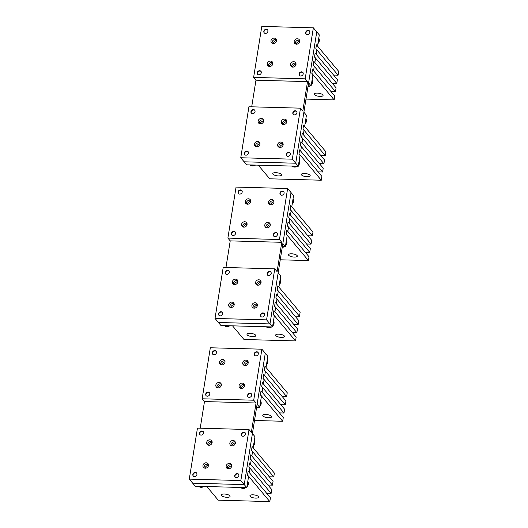 <?xml version="1.0" encoding="UTF-8"?>
<svg xmlns="http://www.w3.org/2000/svg" width="528" height="528" viewBox="0 0 528 528"><rect width="100%" height="100%" fill="white"/><g stroke="black" fill="none" stroke-linecap="round" stroke-linejoin="round"><path stroke-width="0.79" d="M283.061 143.702A2.917 2.554 -40 0 0 280.625 143.735A2.917 2.554 -40 0 0 278.883 147.206M283.166 144.335A4.976 4.363 -40 0 0 282.19 144.685A4.976 4.363 -40 0 0 279.49 147.418M281.325 147.173A2.917 2.554 -40 0 0 282.625 142.883A2.917 2.554 -40 0 0 279.457 142.342A2.917 2.554 -40 0 0 278.157 146.632A2.917 2.554 -40 0 0 281.325 147.173M240.755 157.753L292.327 159.179L300.498 108.167L248.926 106.742L240.755 157.753L244.147 161.806L295.72 163.225L292.327 159.179M296.221 110.986A2.284 2 140 0 1 293.568 114.649A2.284 2 140 0 1 296.221 110.986M286.928 156.097A2.284 2 140 0 1 289.582 152.434A2.284 2 140 0 1 286.928 156.097M251.671 113.494A2.284 2 140 0 1 254.318 109.831A2.284 2 140 0 1 251.671 113.494M245.032 154.935A2.284 2 140 0 1 247.685 151.272A2.284 2 140 0 1 245.032 154.935M283.133 119.387A2.917 2.554 140 0 1 286.301 119.929A2.917 2.554 140 0 1 285.001 124.219A2.917 2.554 140 0 1 281.833 123.677A2.917 2.554 140 0 1 283.133 119.387M256.252 141.702A2.917 2.554 140 0 1 259.42 142.243A2.917 2.554 140 0 1 258.119 146.533A2.917 2.554 140 0 1 254.951 145.992A2.917 2.554 140 0 1 256.252 141.702M259.928 118.747A2.917 2.554 140 0 1 263.096 119.288A2.917 2.554 140 0 1 261.796 123.578A2.917 2.554 140 0 1 258.628 123.037A2.917 2.554 140 0 1 259.928 118.747M286.843 121.381A4.976 4.363 -40 0 0 285.872 121.73A4.976 4.363 -40 0 0 283.166 124.463M259.961 143.695A4.976 4.363 -40 0 0 258.984 144.045A4.976 4.363 -40 0 0 256.285 146.777M263.637 120.74A4.976 4.363 -40 0 0 262.667 121.09A4.976 4.363 -40 0 0 259.961 123.823M251.691 106.821L255.961 80.197L307.527 81.616L302.828 110.953L300.498 108.167M286.737 120.747A2.917 2.554 -40 0 0 284.302 120.78A2.917 2.554 -40 0 0 282.559 124.252M259.855 143.062A2.917 2.554 -40 0 0 257.42 143.095A2.917 2.554 -40 0 0 255.677 146.566M263.531 120.107A2.917 2.554 -40 0 0 261.096 120.14A2.917 2.554 -40 0 0 259.354 123.611M295.931 63.36A2.917 2.554 -40 0 0 293.495 63.393A2.917 2.554 -40 0 0 291.753 66.865M296.03 63.994A4.976 4.363 -40 0 0 295.06 64.343A4.976 4.363 -40 0 0 292.36 67.069M294.195 66.832A2.917 2.554 -40 0 0 295.495 62.542A2.917 2.554 -40 0 0 292.327 62A2.917 2.554 -40 0 0 291.027 66.29A2.917 2.554 -40 0 0 294.195 66.832M253.625 77.411L305.191 78.837L313.361 27.826L261.796 26.4L253.625 77.411L255.961 80.197M309.091 30.644A2.284 2 140 0 1 306.438 34.307A2.284 2 140 0 1 309.091 30.644M299.798 75.748A2.284 2 140 0 1 302.452 72.085A2.284 2 140 0 1 299.798 75.748M264.541 33.145A2.284 2 140 0 1 267.188 29.482A2.284 2 140 0 1 264.541 33.145M257.902 74.593A2.284 2 140 0 1 260.548 70.93A2.284 2 140 0 1 257.902 74.593M296.003 39.046A2.917 2.554 140 0 1 299.171 39.587A2.917 2.554 140 0 1 297.871 43.877A2.917 2.554 140 0 1 294.703 43.336A2.917 2.554 140 0 1 296.003 39.046M269.122 61.36A2.917 2.554 140 0 1 272.29 61.901A2.917 2.554 140 0 1 270.989 66.191A2.917 2.554 140 0 1 267.821 65.65A2.917 2.554 140 0 1 269.122 61.36M272.798 38.405A2.917 2.554 140 0 1 275.966 38.947A2.917 2.554 140 0 1 274.666 43.237A2.917 2.554 140 0 1 271.498 42.695A2.917 2.554 140 0 1 272.798 38.405M299.706 41.039A4.976 4.363 -40 0 0 298.736 41.389A4.976 4.363 -40 0 0 296.036 44.114M272.824 63.353A4.976 4.363 -40 0 0 271.854 63.703A4.976 4.363 -40 0 0 269.155 66.429M276.5 40.399A4.976 4.363 -40 0 0 275.53 40.748A4.976 4.363 -40 0 0 272.831 43.474M307.527 81.616L305.191 78.837M299.607 40.405A2.917 2.554 -40 0 0 297.172 40.438A2.917 2.554 -40 0 0 295.429 43.91M272.725 62.72A2.917 2.554 -40 0 0 270.29 62.753A2.917 2.554 -40 0 0 268.547 66.224M276.401 39.765A2.917 2.554 -40 0 0 273.966 39.798A2.917 2.554 -40 0 0 272.224 43.27M313.361 27.826L316.76 31.871L295.72 163.225L298.261 166.261L246.695 164.842L244.147 161.806L295.72 163.225L303.89 112.213L306.431 115.249L304.643 126.423L303.58 125.162L302.973 128.984L325.235 155.549L325.849 151.727L303.58 125.162L302.947 129.149L304.003 130.409L303.323 134.653L302.267 133.386L301.653 137.214L323.921 163.779L324.535 159.951L302.267 133.386L301.627 137.372L302.689 138.64L302.009 142.877L300.947 141.61L300.333 145.438L322.601 172.003L323.215 168.175L300.947 141.61L300.307 145.596L301.369 146.863L300.689 151.1L299.633 149.84L299.02 153.661L321.281 180.226L321.895 176.405L299.633 149.84L298.993 153.82L300.049 155.087L298.261 166.261M257.327 304.392A2.917 2.554 -40 0 0 254.885 304.425A2.917 2.554 -40 0 0 253.15 307.89M257.426 305.026A4.976 4.363 -40 0 0 256.456 305.375A4.976 4.363 -40 0 0 253.757 308.101M255.585 307.857A2.917 2.554 -40 0 0 256.885 303.574A2.917 2.554 -40 0 0 253.717 303.032A2.917 2.554 -40 0 0 252.417 307.316A2.917 2.554 -40 0 0 255.585 307.857M215.021 318.443L266.587 319.862L274.758 268.851L223.192 267.432L215.021 318.443L218.414 322.489L269.98 323.915L266.587 319.862M270.481 271.669A2.284 2 140 0 1 267.835 275.332A2.284 2 140 0 1 270.481 271.669M261.195 316.78A2.284 2 140 0 1 263.842 313.117A2.284 2 140 0 1 261.195 316.78M225.931 274.177A2.284 2 140 0 1 228.584 270.514A2.284 2 140 0 1 225.931 274.177M219.292 315.625A2.284 2 140 0 1 221.945 311.962A2.284 2 140 0 1 219.292 315.625M257.4 280.078A2.917 2.554 140 0 1 260.561 280.619A2.917 2.554 140 0 1 259.261 284.902A2.917 2.554 140 0 1 256.093 284.361A2.917 2.554 140 0 1 257.4 280.078M230.512 302.392A2.917 2.554 140 0 1 233.68 302.933A2.917 2.554 140 0 1 232.379 307.217A2.917 2.554 140 0 1 229.211 306.676A2.917 2.554 140 0 1 230.512 302.392M234.194 279.437A2.917 2.554 140 0 1 237.356 279.979A2.917 2.554 140 0 1 236.056 284.262A2.917 2.554 140 0 1 232.888 283.721A2.917 2.554 140 0 1 234.194 279.437M261.103 282.071A4.976 4.363 -40 0 0 260.132 282.421A4.976 4.363 -40 0 0 257.433 285.146M234.221 304.385A4.976 4.363 -40 0 0 233.251 304.735A4.976 4.363 -40 0 0 230.551 307.461M237.897 281.431A4.976 4.363 -40 0 0 236.927 281.78A4.976 4.363 -40 0 0 234.227 284.506M225.958 267.505L230.221 240.88L281.787 242.306L277.088 271.636L274.758 268.851M261.004 281.437A2.917 2.554 -40 0 0 258.562 281.47A2.917 2.554 -40 0 0 256.826 284.935M234.122 303.752A2.917 2.554 -40 0 0 231.68 303.778A2.917 2.554 -40 0 0 229.944 307.25M237.798 280.79A2.917 2.554 -40 0 0 235.356 280.823A2.917 2.554 -40 0 0 233.62 284.295M270.197 224.044A2.917 2.554 -40 0 0 267.755 224.077A2.917 2.554 -40 0 0 266.013 227.548M270.296 224.684A4.976 4.363 -40 0 0 269.326 225.034A4.976 4.363 -40 0 0 266.62 227.759M268.455 227.515A2.917 2.554 -40 0 0 269.755 223.232A2.917 2.554 -40 0 0 266.587 222.691A2.917 2.554 -40 0 0 265.287 226.974A2.917 2.554 -40 0 0 268.455 227.515M227.885 238.095L279.457 239.521L287.628 188.509L236.056 187.084L227.885 238.095L230.221 240.88M283.351 191.327A2.284 2 140 0 1 280.698 194.99A2.284 2 140 0 1 283.351 191.327M274.065 236.438A2.284 2 140 0 1 276.712 232.775A2.284 2 140 0 1 274.065 236.438M238.801 193.835A2.284 2 140 0 1 241.454 190.172A2.284 2 140 0 1 238.801 193.835M232.162 235.283A2.284 2 140 0 1 234.815 231.62A2.284 2 140 0 1 232.162 235.283M270.263 199.729A2.917 2.554 140 0 1 273.431 200.27A2.917 2.554 140 0 1 272.131 204.56A2.917 2.554 140 0 1 268.963 204.019A2.917 2.554 140 0 1 270.263 199.729M243.382 222.044A2.917 2.554 140 0 1 246.55 222.585A2.917 2.554 140 0 1 245.249 226.875A2.917 2.554 140 0 1 242.081 226.334A2.917 2.554 140 0 1 243.382 222.044M247.058 199.089A2.917 2.554 140 0 1 250.226 199.63A2.917 2.554 140 0 1 248.926 203.92A2.917 2.554 140 0 1 245.758 203.379A2.917 2.554 140 0 1 247.058 199.089M273.973 201.729A4.976 4.363 -40 0 0 273.002 202.079A4.976 4.363 -40 0 0 270.303 204.805M247.091 224.044A4.976 4.363 -40 0 0 246.121 224.393A4.976 4.363 -40 0 0 243.415 227.119M250.767 201.082A4.976 4.363 -40 0 0 249.797 201.432A4.976 4.363 -40 0 0 247.097 204.164M281.787 242.306L279.457 239.521M273.874 201.089A2.917 2.554 -40 0 0 271.432 201.122A2.917 2.554 -40 0 0 269.689 204.593M246.992 223.403A2.917 2.554 -40 0 0 244.55 223.436A2.917 2.554 -40 0 0 242.807 226.908M250.668 200.449A2.917 2.554 -40 0 0 248.226 200.482A2.917 2.554 -40 0 0 246.484 203.953M287.628 188.509L291.02 192.555L269.98 323.915L272.527 326.951L220.955 325.525L218.414 322.489L269.98 323.915L278.15 272.903L280.698 275.939L278.903 287.113L277.847 285.846L277.233 289.674L299.501 316.239L300.115 312.411L277.847 285.846L277.207 289.832L278.269 291.1L277.589 295.337L276.527 294.07L275.913 297.898L298.181 324.463L298.795 320.635L276.527 294.07L275.887 298.056L276.949 299.323L276.269 303.56L275.213 302.3L274.6 306.121L296.861 332.686L297.475 328.865L275.213 302.3L274.573 306.286L275.629 307.547L274.956 311.791L273.893 310.523L273.28 314.351L295.548 340.916L296.162 337.088L273.893 310.523L273.253 314.51L274.316 315.777L272.527 326.951M231.587 465.076A2.917 2.554 -40 0 0 229.152 465.109A2.917 2.554 -40 0 0 227.41 468.58M231.686 465.709A4.976 4.363 -40 0 0 230.716 466.059A4.976 4.363 -40 0 0 228.017 468.791M229.845 468.547A2.917 2.554 -40 0 0 231.152 464.257A2.917 2.554 -40 0 0 227.984 463.716A2.917 2.554 -40 0 0 226.677 468.006A2.917 2.554 -40 0 0 229.845 468.547M189.281 479.127L240.847 480.553L249.018 429.541L197.452 428.116L189.281 479.127L192.674 483.173L244.24 484.598L240.847 480.553M244.741 432.359A2.284 2 140 0 1 242.095 436.022A2.284 2 140 0 1 244.741 432.359M235.455 477.464A2.284 2 140 0 1 238.108 473.801A2.284 2 140 0 1 235.455 477.464M200.198 434.861A2.284 2 140 0 1 202.844 431.198A2.284 2 140 0 1 200.198 434.861M193.558 476.309A2.284 2 140 0 1 196.205 472.646A2.284 2 140 0 1 193.558 476.309M231.66 440.761A2.917 2.554 140 0 1 234.828 441.302A2.917 2.554 140 0 1 233.521 445.592A2.917 2.554 140 0 1 230.36 445.051A2.917 2.554 140 0 1 231.66 440.761M204.778 463.076A2.917 2.554 140 0 1 207.946 463.617A2.917 2.554 140 0 1 206.639 467.907A2.917 2.554 140 0 1 203.471 467.366A2.917 2.554 140 0 1 204.778 463.076M208.454 440.121A2.917 2.554 140 0 1 211.622 440.662A2.917 2.554 140 0 1 210.316 444.952A2.917 2.554 140 0 1 207.154 444.411A2.917 2.554 140 0 1 208.454 440.121M235.363 442.754A4.976 4.363 -40 0 0 234.392 443.104A4.976 4.363 -40 0 0 231.693 445.83M208.481 465.069A4.976 4.363 -40 0 0 207.511 465.419A4.976 4.363 -40 0 0 204.811 468.145M212.157 442.114A4.976 4.363 -40 0 0 211.187 442.464A4.976 4.363 -40 0 0 208.487 445.19M200.218 428.195L204.481 401.564L256.054 402.989L251.354 432.32L249.018 429.541M235.264 442.121A2.917 2.554 -40 0 0 232.828 442.154A2.917 2.554 -40 0 0 231.086 445.625M208.382 464.435A2.917 2.554 -40 0 0 205.946 464.468A2.917 2.554 -40 0 0 204.204 467.94M212.058 441.481A2.917 2.554 -40 0 0 209.623 441.514A2.917 2.554 -40 0 0 207.88 444.985M244.457 384.734A2.917 2.554 -40 0 0 242.015 384.767A2.917 2.554 -40 0 0 240.28 388.238M244.556 385.367A4.976 4.363 -40 0 0 243.586 385.717A4.976 4.363 -40 0 0 240.887 388.443M242.715 388.205A2.917 2.554 -40 0 0 244.022 383.915A2.917 2.554 -40 0 0 240.854 383.374A2.917 2.554 -40 0 0 239.547 387.664A2.917 2.554 -40 0 0 242.715 388.205M202.151 398.785L253.717 400.211L261.888 349.199L210.322 347.774L202.151 398.785L204.481 401.564M257.611 352.011A2.284 2 140 0 1 254.965 355.674A2.284 2 140 0 1 257.611 352.011M248.325 397.122A2.284 2 140 0 1 250.972 393.459A2.284 2 140 0 1 248.325 397.122M213.061 354.519A2.284 2 140 0 1 215.714 350.856A2.284 2 140 0 1 213.061 354.519M206.428 395.967A2.284 2 140 0 1 209.075 392.304A2.284 2 140 0 1 206.428 395.967M244.53 360.419A2.917 2.554 140 0 1 247.698 360.961A2.917 2.554 140 0 1 246.391 365.251A2.917 2.554 140 0 1 243.223 364.709A2.917 2.554 140 0 1 244.53 360.419M217.648 382.734A2.917 2.554 140 0 1 220.816 383.275A2.917 2.554 140 0 1 219.509 387.565A2.917 2.554 140 0 1 216.341 387.024A2.917 2.554 140 0 1 217.648 382.734M221.324 359.779A2.917 2.554 140 0 1 224.492 360.32A2.917 2.554 140 0 1 223.186 364.604A2.917 2.554 140 0 1 220.018 364.063A2.917 2.554 140 0 1 221.324 359.779M248.233 362.413A4.976 4.363 -40 0 0 247.262 362.762A4.976 4.363 -40 0 0 244.563 365.488M221.351 384.727A4.976 4.363 -40 0 0 220.381 385.077A4.976 4.363 -40 0 0 217.681 387.803M225.027 361.772A4.976 4.363 -40 0 0 224.057 362.122A4.976 4.363 -40 0 0 221.357 364.848M256.054 402.989L253.717 400.211M248.134 361.779A2.917 2.554 -40 0 0 245.692 361.812A2.917 2.554 -40 0 0 243.956 365.284M221.252 384.094A2.917 2.554 -40 0 0 218.81 384.127A2.917 2.554 -40 0 0 217.074 387.592M224.928 361.139A2.917 2.554 -40 0 0 222.486 361.172A2.917 2.554 -40 0 0 220.75 364.637M261.888 349.199L265.28 353.245L244.24 484.598L246.787 487.634L195.221 486.209L192.674 483.173L244.24 484.598L252.41 433.587L254.958 436.623L253.169 447.797L252.107 446.536L251.493 450.358L273.761 476.923L274.375 473.095L252.107 446.536L251.467 450.516L252.529 451.783L251.849 456.027L250.787 454.76L250.18 458.588L272.441 485.146L273.055 481.325L250.787 454.76L250.153 458.746L251.209 460.007L250.536 464.251L249.473 462.983L248.86 466.811L271.128 493.376L271.742 489.548L249.473 462.983L248.833 466.97L249.896 468.237L249.216 472.474L248.153 471.207L247.54 475.035L269.808 501.6L270.422 497.772L248.153 471.207L247.52 475.193L248.576 476.461L246.787 487.634M292.156 166.096A4.805 4.211 -40 0 0 296.465 166.214M298.544 164.492A4.805 4.211 -40 0 0 299.237 160.202A4.805 4.211 -40 0 0 299.237 160.189M290.182 153.047A2.264 1.987 -40 0 0 286.724 155.945M291.951 166.089A4.805 4.211 -40 0 0 297.416 166.241M298.393 165.429A4.805 4.211 -40 0 0 299.554 160.578A4.805 4.211 -40 0 0 299.27 159.991M282.302 246.965A4.805 4.211 -40 0 0 283.595 246.556M285.674 244.834A4.805 4.211 -40 0 0 286.367 240.544A4.805 4.211 -40 0 0 286.367 240.537M277.312 233.389A2.264 1.987 -40 0 0 273.854 236.287M282.236 247.401A4.805 4.211 -40 0 0 284.546 246.583M285.529 245.777A4.805 4.211 -40 0 0 286.691 240.926A4.805 4.211 -40 0 0 286.4 240.332M266.416 326.779A4.805 4.211 -40 0 0 270.725 326.898M272.811 325.175A4.805 4.211 -40 0 0 273.504 320.885A4.805 4.211 -40 0 0 273.497 320.879M264.442 313.738A2.264 1.987 -40 0 0 260.984 316.628M266.218 326.773A4.805 4.211 -40 0 0 271.682 326.924M272.659 326.119A4.805 4.211 -40 0 0 273.821 321.268A4.805 4.211 -40 0 0 273.53 320.674M256.568 407.656A4.805 4.211 -40 0 0 257.855 407.24M259.941 405.524A4.805 4.211 -40 0 0 260.634 401.234A4.805 4.211 -40 0 0 260.627 401.221M251.572 394.079A2.264 1.987 -40 0 0 248.12 396.977M256.496 408.085A4.805 4.211 -40 0 0 258.812 407.266M259.789 406.461A4.805 4.211 -40 0 0 260.951 401.61A4.805 4.211 -40 0 0 260.66 401.016M240.676 487.469A4.805 4.211 -40 0 0 244.985 487.588M247.071 485.866A4.805 4.211 -40 0 0 247.764 481.576A4.805 4.211 -40 0 0 247.757 481.562M238.702 474.421A2.264 1.987 -40 0 0 235.25 477.319M240.478 487.463A4.805 4.211 -40 0 0 245.942 487.615M246.919 486.803A4.805 4.211 -40 0 0 248.081 481.952A4.805 4.211 -40 0 0 247.79 481.364M305.184 123.044A4.805 4.211 -40 0 0 305.877 118.754A4.805 4.211 -40 0 0 305.87 118.747M296.815 111.599A2.264 1.987 -40 0 0 293.363 114.497M305.032 123.981A4.805 4.211 -40 0 0 306.194 119.137A4.805 4.211 -40 0 0 305.903 118.543M292.314 203.386A4.805 4.211 -40 0 0 293.007 199.096A4.805 4.211 -40 0 0 293.007 199.089M283.952 191.941A2.264 1.987 -40 0 0 280.493 194.839M292.169 204.329A4.805 4.211 -40 0 0 293.324 199.478A4.805 4.211 -40 0 0 293.04 198.884M279.444 283.727A4.805 4.211 -40 0 0 280.137 279.444A4.805 4.211 -40 0 0 280.137 279.431M271.082 272.29A2.264 1.987 -40 0 0 267.623 275.18M279.299 284.671A4.805 4.211 -40 0 0 280.46 279.82A4.805 4.211 -40 0 0 280.17 279.226M266.581 364.076A4.805 4.211 -40 0 0 267.274 359.786A4.805 4.211 -40 0 0 267.267 359.773M258.212 352.631A2.264 1.987 -40 0 0 254.753 355.529M266.429 365.013A4.805 4.211 -40 0 0 267.59 360.162A4.805 4.211 -40 0 0 267.3 359.575M253.711 444.418A4.805 4.211 -40 0 0 254.404 440.128A4.805 4.211 -40 0 0 254.397 440.114M245.342 432.973A2.264 1.987 -40 0 0 241.89 435.871M253.559 445.355A4.805 4.211 -40 0 0 254.72 440.504A4.805 4.211 -40 0 0 254.43 439.916M250.252 164.934A4.805 4.211 -40 0 0 254.562 165.053M248.279 151.892A2.264 1.987 -40 0 0 244.827 154.79M250.054 164.934A4.805 4.211 -40 0 0 255.519 165.079M235.409 232.234A2.264 1.987 -40 0 0 231.957 235.132M224.519 325.624A4.805 4.211 -40 0 0 228.829 325.743M222.545 312.576A2.264 1.987 -40 0 0 219.087 315.473M224.314 325.618A4.805 4.211 -40 0 0 229.779 325.769M209.675 392.918A2.264 1.987 -40 0 0 206.217 395.815M198.779 486.308A4.805 4.211 -40 0 0 203.089 486.427M196.805 473.266A2.264 1.987 -40 0 0 193.347 476.157M198.581 486.301A4.805 4.211 -40 0 0 204.046 486.453M254.918 110.444A2.264 1.987 -40 0 0 251.467 113.342M242.048 190.786A2.264 1.987 -40 0 0 238.597 193.684M229.178 271.128A2.264 1.987 -40 0 0 225.727 274.025M216.315 351.476A2.264 1.987 -40 0 0 212.857 354.367M203.445 431.818A2.264 1.987 -40 0 0 199.987 434.716M267.788 30.103A2.264 1.987 -40 0 0 264.33 33M261.149 71.551A2.264 1.987 -40 0 0 257.697 74.441M308.042 86.282A4.805 4.211 -40 0 0 309.335 85.873M311.414 84.15A4.805 4.211 -40 0 0 312.107 79.86A4.805 4.211 -40 0 0 312.101 79.847M303.046 72.706A2.264 1.987 -40 0 0 299.594 75.603M307.976 86.711A4.805 4.211 -40 0 0 310.286 85.899M311.263 85.087A4.805 4.211 -40 0 0 312.424 80.236A4.805 4.211 -40 0 0 312.134 79.649M318.054 42.702A4.805 4.211 -40 0 0 318.747 38.412A4.805 4.211 -40 0 0 318.74 38.399M309.685 31.258A2.264 1.987 -40 0 0 306.233 34.155M317.902 43.639A4.805 4.211 -40 0 0 319.064 38.788A4.805 4.211 -40 0 0 318.773 38.201M269.267 476.797L273.761 476.923M267.947 485.027L272.441 485.146M266.627 493.251L271.128 493.376M206.804 486.532L218.242 500.174L269.808 501.6M252.932 494.822A4.462 1.511 -170.9 0 0 249.909 495.759A4.462 1.511 -170.9 0 0 255.691 498.109A4.462 1.511 -170.9 0 0 258.713 497.171A4.462 1.511 -170.9 0 0 252.932 494.822M224.281 494.03A4.462 1.511 -170.9 0 0 221.252 494.967A4.462 1.511 -170.9 0 0 227.04 497.317A4.462 1.511 -170.9 0 0 230.063 496.379A4.462 1.511 -170.9 0 0 224.281 494.03M259.657 407.293L257.11 404.257L265.28 353.245L267.828 356.281L266.039 367.455L264.977 366.188L264.363 370.016L286.631 396.581L287.245 392.753L264.977 366.188L264.337 370.174L265.399 371.441L264.719 375.679L263.657 374.418L263.043 378.239L285.311 404.804L285.925 400.983L263.657 374.418L263.023 378.398L264.079 379.665L263.399 383.909L262.343 382.642L261.73 386.47L283.998 413.028L284.605 409.207L262.343 382.642L261.703 386.628L262.766 387.889L262.086 392.132L261.023 390.865L260.41 394.693L282.678 421.258L283.292 417.43L261.023 390.865L260.383 394.852L261.446 396.119L259.657 407.293L256.641 407.207M282.137 396.455L286.631 396.581M280.817 404.679L285.311 404.804M279.497 412.909L283.998 413.028M254.516 420.479L282.678 421.258M265.802 414.473A4.462 1.511 -170.9 0 0 262.779 415.417A4.462 1.511 -170.9 0 0 268.561 417.767A4.462 1.511 -170.9 0 0 271.583 416.83A4.462 1.511 -170.9 0 0 265.802 414.473M295 316.114L299.501 316.239M293.687 324.337L298.181 324.463M292.367 332.561L296.861 332.686M232.538 325.842L243.976 339.491L295.548 340.916M278.672 334.132A4.462 1.511 -170.9 0 0 275.642 335.075A4.462 1.511 -170.9 0 0 281.431 337.425A4.462 1.511 -170.9 0 0 284.453 336.481A4.462 1.511 -170.9 0 0 278.672 334.132M250.021 333.34A4.462 1.511 -170.9 0 0 246.992 334.283A4.462 1.511 -170.9 0 0 252.773 336.633A4.462 1.511 -170.9 0 0 255.803 335.689A4.462 1.511 -170.9 0 0 250.021 333.34M285.391 246.602L282.85 243.573L291.02 192.555L293.561 195.591L291.773 206.771L290.717 205.504L290.103 209.332L312.371 235.891L312.979 232.069L290.717 205.504L290.077 209.491L291.139 210.751L290.459 214.995L289.397 213.728L288.783 217.556L311.051 244.121L311.665 240.293L289.397 213.728L288.757 217.714L289.819 218.981L289.139 223.219L288.077 221.958L287.463 225.779L309.731 252.344L310.345 248.516L288.077 221.958L287.443 225.938L288.499 227.205L287.819 231.449L286.763 230.182L286.15 234.01L308.418 260.568L309.025 256.747L286.763 230.182L286.123 234.168L287.186 235.429L285.391 246.602L282.374 246.523M307.87 235.772L312.371 235.891M306.557 243.995L311.051 244.121M305.237 252.219L309.731 252.344M280.249 259.796L308.418 260.568M291.542 253.79A4.462 1.511 -170.9 0 0 288.512 254.727A4.462 1.511 -170.9 0 0 294.294 257.077A4.462 1.511 -170.9 0 0 297.323 256.139A4.462 1.511 -170.9 0 0 291.542 253.79M320.74 155.423L325.235 155.549M319.42 163.654L323.921 163.779M318.107 171.877L322.601 172.003M258.278 165.158L269.716 178.801L321.281 180.226M304.405 173.448A4.462 1.511 -170.9 0 0 301.382 174.385A4.462 1.511 -170.9 0 0 307.164 176.735A4.462 1.511 -170.9 0 0 310.193 175.798A4.462 1.511 -170.9 0 0 304.405 173.448M275.755 172.656A4.462 1.511 -170.9 0 0 272.732 173.593A4.462 1.511 -170.9 0 0 278.513 175.943A4.462 1.511 -170.9 0 0 281.536 175.006A4.462 1.511 -170.9 0 0 275.755 172.656M311.131 85.919L308.59 82.883L316.76 31.871L319.301 34.907L317.513 46.081L316.45 44.821L315.836 48.642L338.105 75.207L338.719 71.379L316.45 44.821L315.817 48.8L316.873 50.068L316.193 54.311L315.137 53.044L314.523 56.872L336.791 83.431L337.399 79.609L315.137 53.044L314.497 57.031L315.559 58.291L314.879 62.535L313.817 61.268L313.203 65.096L335.471 91.661L336.085 87.833L313.817 61.268L313.177 65.254L314.239 66.521L313.559 70.759L312.497 69.491L311.89 73.319L334.151 99.884L334.765 96.056L312.497 69.491L311.863 73.478L312.919 74.745L311.131 85.919L308.114 85.833M333.61 75.082L338.105 75.207M332.29 83.312L336.791 83.431M330.977 91.535L335.471 91.661M305.989 99.106L334.151 99.884M317.275 93.106A4.462 1.511 -170.9 0 0 314.252 94.043A4.462 1.511 -170.9 0 0 320.034 96.393A4.462 1.511 -170.9 0 0 323.063 95.456A4.462 1.511 -170.9 0 0 317.275 93.106M200.607 486.361A4.356 3.821 -40 0 0 200.805 486.367A4.356 3.821 -40 0 0 201.01 486.374M226.347 325.67A4.356 3.821 -40 0 0 226.545 325.684A4.356 3.821 -40 0 0 226.743 325.684M252.08 164.987A4.356 3.821 -40 0 0 252.285 165A4.356 3.821 -40 0 0 252.483 165M242.504 487.516A4.356 3.821 -40 0 0 242.708 487.529A4.356 3.821 -40 0 0 242.906 487.529M247.381 483.912A4.356 3.821 -40 0 0 247.487 483.265M260.251 403.57A4.356 3.821 -40 0 0 260.357 402.923M268.244 326.832A4.356 3.821 -40 0 0 268.442 326.839A4.356 3.821 -40 0 0 268.646 326.839M273.121 323.228A4.356 3.821 -40 0 0 273.227 322.582M285.991 242.887A4.356 3.821 -40 0 0 286.09 242.24M293.984 166.142A4.356 3.821 -40 0 0 294.182 166.155A4.356 3.821 -40 0 0 294.38 166.155M298.861 162.545A4.356 3.821 -40 0 0 298.96 161.891M254.021 442.471A4.356 3.821 -40 0 0 254.126 441.817M266.891 362.122A4.356 3.821 -40 0 0 266.996 361.475M279.761 281.78A4.356 3.821 -40 0 0 279.866 281.134M292.631 201.439A4.356 3.821 -40 0 0 292.73 200.792M305.494 121.097A4.356 3.821 -40 0 0 305.6 120.45M311.725 82.196A4.356 3.821 -40 0 0 311.83 81.55M318.364 40.755A4.356 3.821 -40 0 0 318.47 40.102M201.333 486.38L200.376 486.354M227.073 325.69L226.109 325.664M252.806 165.007L251.849 164.98M247.513 483.094L247.342 484.176M243.23 487.535L242.273 487.509M260.383 402.752L260.212 403.834M273.253 322.403L273.082 323.492M268.97 326.852L268.013 326.825M286.123 242.062L285.945 243.151M298.993 161.72L298.815 162.802M294.71 166.162L293.746 166.135M254.153 441.646L253.981 442.728M267.023 361.304L266.851 362.386M279.893 280.962L279.715 282.044M292.763 200.614L292.585 201.703M305.626 120.272L305.455 121.361M311.857 81.378L311.685 82.46M318.496 39.93L318.325 41.012"/></g></svg>
